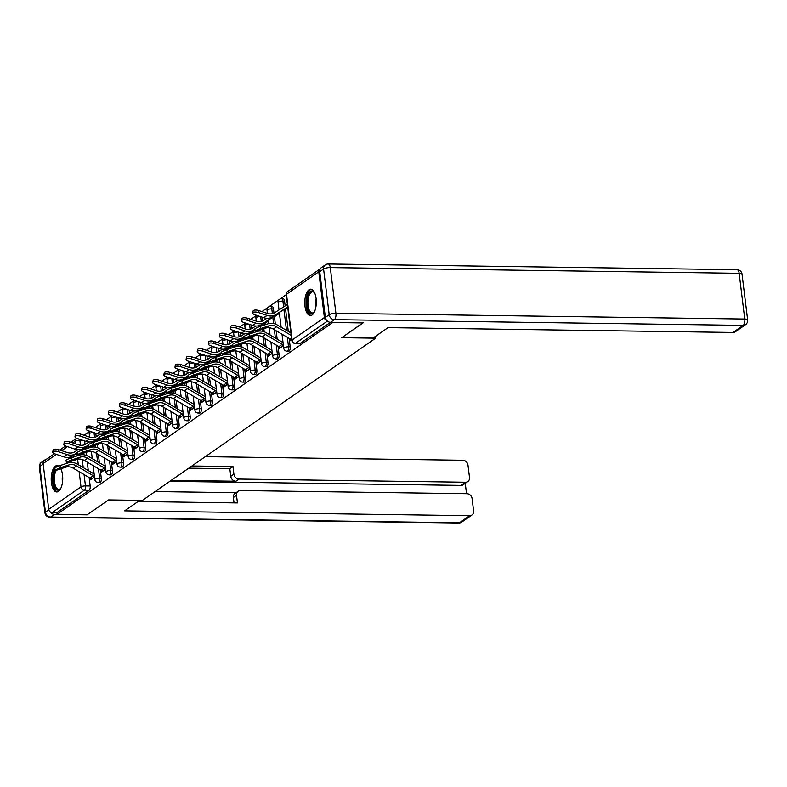 <?xml version="1.0" encoding="UTF-8"?>
<svg xmlns="http://www.w3.org/2000/svg" width="787" height="787" viewBox="0 0 787 787"><rect width="100%" height="100%" fill="white"/><g stroke="black" fill="none" stroke-linecap="round" stroke-linejoin="round"><path stroke-width="1.18" d="M288.711 351.218A3.384 1.476 -89.2 0 0 289.154 351.061A3.384 1.476 -89.2 0 0 290.187 346.841L288.514 346.821A3.384 1.476 90.8 0 1 287.481 351.041A3.384 1.476 90.8 0 1 287.039 351.189L288.711 351.218M277.595 358.941A3.384 1.476 -89.2 0 0 278.047 358.793A3.384 1.476 -89.2 0 0 279.07 354.573L277.398 354.553A3.384 1.476 90.8 0 1 276.375 358.774A3.384 1.476 90.8 0 1 275.932 358.921L277.595 358.941M266.488 366.673A3.384 1.476 -89.2 0 0 266.931 366.526A3.384 1.476 -89.2 0 0 267.964 362.305L266.291 362.276A3.384 1.476 90.8 0 1 265.258 366.506A3.384 1.476 90.8 0 1 264.816 366.653L266.488 366.673M255.372 374.405A3.384 1.476 -89.2 0 0 255.824 374.258A3.384 1.476 -89.2 0 0 256.847 370.028L255.175 370.008A3.384 1.476 90.8 0 1 254.152 374.228A3.384 1.476 90.8 0 1 253.709 374.376L255.372 374.405M244.265 382.128A3.384 1.476 -89.2 0 0 244.708 381.98A3.384 1.476 -89.2 0 0 245.741 377.76L244.068 377.74A3.384 1.476 90.8 0 1 243.035 381.961A3.384 1.476 90.8 0 1 242.593 382.108L244.265 382.128M233.159 389.86A3.384 1.476 -89.2 0 0 233.601 389.713A3.384 1.476 -89.2 0 0 234.624 385.492L232.952 385.463A3.384 1.476 90.8 0 1 231.929 389.693A3.384 1.476 90.8 0 1 231.486 389.84L233.159 389.86M222.042 397.592A3.384 1.476 -89.2 0 0 222.485 397.445A3.384 1.476 -89.2 0 0 223.518 393.225L221.845 393.195A3.384 1.476 90.8 0 1 220.813 397.415A3.384 1.476 90.8 0 1 220.37 397.573L222.042 397.592M210.936 405.325A3.384 1.476 -89.2 0 0 211.378 405.177A3.384 1.476 -89.2 0 0 212.401 400.947L210.729 400.927A3.384 1.476 90.8 0 1 209.706 405.148A3.384 1.476 90.8 0 1 209.263 405.295L210.936 405.325M199.819 413.047A3.384 1.476 -89.2 0 0 200.262 412.9A3.384 1.476 -89.2 0 0 201.295 408.679L199.623 408.66A3.384 1.476 90.8 0 1 198.59 412.88A3.384 1.476 90.8 0 1 198.147 413.027L199.819 413.047M188.713 420.779A3.384 1.476 -89.2 0 0 189.155 420.632A3.384 1.476 -89.2 0 0 190.179 416.412L188.506 416.382A3.384 1.476 90.8 0 1 187.483 420.612A3.384 1.476 90.8 0 1 187.04 420.76L188.713 420.779M177.596 428.512A3.384 1.476 -89.2 0 0 178.039 428.364A3.384 1.476 -89.2 0 0 179.072 424.134L177.4 424.114A3.384 1.476 90.8 0 1 176.367 428.335A3.384 1.476 90.8 0 1 175.924 428.482L177.596 428.512M166.49 436.244A3.384 1.476 -89.2 0 0 166.933 436.087A3.384 1.476 -89.2 0 0 167.956 431.866L166.283 431.847A3.384 1.476 90.8 0 1 165.26 436.067A3.384 1.476 90.8 0 1 164.817 436.214L166.49 436.244M155.373 443.966A3.384 1.476 -89.2 0 0 155.816 443.819A3.384 1.476 -89.2 0 0 156.849 439.599L155.177 439.579A3.384 1.476 90.8 0 1 154.144 443.799A3.384 1.476 90.8 0 1 153.701 443.947L155.373 443.966M144.267 451.699A3.384 1.476 -89.2 0 0 144.71 451.551A3.384 1.476 -89.2 0 0 145.733 447.331L144.06 447.301A3.384 1.476 90.8 0 1 143.037 451.531A3.384 1.476 90.8 0 1 142.595 451.679L144.267 451.699M133.151 459.431A3.384 1.476 -89.2 0 0 133.593 459.283A3.384 1.476 -89.2 0 0 134.626 455.053L132.954 455.034A3.384 1.476 90.8 0 1 131.921 459.254A3.384 1.476 90.8 0 1 131.478 459.401L133.151 459.431M122.044 467.153A3.384 1.476 -89.2 0 0 122.487 467.006A3.384 1.476 -89.2 0 0 123.51 462.786L121.837 462.766A3.384 1.476 90.8 0 1 120.814 466.986A3.384 1.476 90.8 0 1 120.372 467.134L122.044 467.153M110.928 474.886A3.384 1.476 -89.2 0 0 111.37 474.738A3.384 1.476 -89.2 0 0 112.403 470.518L110.731 470.488A3.384 1.476 90.8 0 1 109.698 474.718A3.384 1.476 90.8 0 1 109.255 474.866L110.928 474.886M99.821 482.618A3.384 1.476 -89.2 0 0 100.264 482.47A3.384 1.476 -89.2 0 0 101.287 478.25L99.615 478.221A3.384 1.476 90.8 0 1 98.591 482.441A3.384 1.476 90.8 0 1 98.149 482.598L99.821 482.618M58.681 466.071A13.182 5.765 -89.2 0 0 57.156 465.579A13.182 5.765 -89.2 0 0 55.424 466.16A13.182 5.765 -89.2 0 0 51.244 480.67A13.182 5.765 -89.2 0 0 56.782 491.944A13.182 5.765 -89.2 0 0 58.513 491.363A13.182 5.765 -89.2 0 0 62.576 481.487A13.182 5.765 -89.2 0 0 60.855 468.796M308.986 289.764A13.182 5.765 -89.2 0 0 304.805 304.284A13.182 5.765 -89.2 0 0 310.353 315.548A13.182 5.765 -89.2 0 0 312.085 314.967A13.182 5.765 -89.2 0 0 316.266 300.457A13.182 5.765 -89.2 0 0 310.717 289.183A13.182 5.765 -89.2 0 0 308.986 289.764M320.25 268.879A3.384 2.902 55.2 0 0 318.765 271.82L286.507 294.269A3.384 0.905 173 0 0 286.183 294.722L279.956 299.06M279.159 299.611L268.849 306.792M268.052 307.343L261.914 311.613M256.582 315.321L250.807 319.345M245.475 323.054L239.691 327.067M234.359 330.776L228.584 334.8M223.252 338.508L217.468 342.532M212.136 346.241L206.361 350.264M201.029 353.963L195.245 357.987M189.923 361.695L184.138 365.719M178.806 369.428L173.022 373.451M167.7 377.16L161.915 381.174M156.583 384.882L150.799 388.906M145.477 392.615L139.692 396.638M134.361 400.347L128.586 404.37M123.254 408.079L117.47 412.093M112.138 415.802L106.363 419.825M101.031 423.534L95.247 427.557M89.915 431.266L84.14 435.28M362.974 322.926L332.734 322.503L57.087 514.255L87.327 514.678L108.557 499.922L142.447 500.394L375.645 338.174L341.755 337.692L362.955 322.778M318.765 271.82L324.382 317.555A3.384 2.902 55.2 0 0 326.93 320.673M84.652 440.927L85.085 444.507M85.468 447.596L85.635 449.003M86.049 452.358L86.432 455.457M87.259 462.176L88.282 470.557M89.138 477.512L90.18 485.973L85.468 485.913A3.384 1.476 90.8 0 1 84.435 490.134L52.178 512.573A3.384 2.902 -124.8 0 1 48.735 509.307L43.128 463.573A3.384 2.902 -124.8 0 1 44.229 460.848A5.066 4.348 55.2 0 1 45.331 459.638L41.485 462.313A5.066 5.066 0 0 0 39.35 467.094A5.066 1.367 173 0 1 39.822 466.416L45.439 512.14L48.833 509.779M52.178 512.573L56.89 512.642L57.087 514.255M97.509 439.264L97.578 439.795L99.605 438.379M101.336 470.4L101.543 472.111L105.625 469.268M108.616 431.532L108.685 432.063L110.711 430.646M112.443 462.677L112.649 464.379L116.742 461.536M119.732 423.8L119.801 424.331L121.828 422.924M123.559 454.945L123.766 456.647L127.848 453.804M130.839 416.077L130.908 416.598L132.934 415.192M134.666 447.213L134.872 448.915L138.965 446.081M141.955 408.345L142.014 408.876L144.051 407.459M145.782 439.48L145.989 441.192L150.071 438.349M153.062 400.613L153.131 401.144L155.157 399.737M156.888 431.758L157.095 433.46L161.187 430.617M164.178 392.89L164.237 393.411L166.273 392.005M168.005 424.026L168.211 425.728L172.294 422.885M175.285 385.158L175.353 385.689L177.38 384.272M179.111 416.293L179.318 418.005L183.41 415.162M186.401 377.426L186.46 377.957L188.496 376.54M190.218 408.571L190.434 410.273L194.517 407.43M197.507 369.693L197.576 370.224L199.603 368.818M201.334 400.839L201.541 402.541L205.633 399.698M208.624 361.971L208.683 362.492L210.719 361.085M212.441 393.107L212.657 394.808L216.74 391.975M219.73 354.239L219.799 354.77L221.826 353.353M223.557 385.374L223.764 387.086L227.856 384.243M230.847 346.506L230.906 347.037L232.942 345.631M234.664 377.652L234.88 379.354L238.963 376.511M241.953 338.784L242.022 339.305L244.049 337.898M245.78 369.92L245.987 371.621L250.069 368.778M253.07 331.052L253.129 331.583L255.165 330.166M256.887 362.187L257.103 363.889L261.186 361.056M264.176 323.319L264.245 323.851L268.328 321.007M268.003 354.465L268.21 356.167L272.292 353.324M275.293 315.587L275.352 316.118L279.444 313.275M279.11 346.733L279.326 348.434L283.409 345.591M286.399 307.865L286.468 308.386L287.757 307.491M290.226 339L290.433 340.702L291.721 339.807M284.569 301.116L282.897 301.096A3.384 1.476 90.8 0 0 281.52 298.706L283.192 298.726A3.384 1.476 -89.2 0 1 284.569 301.116L285.16 305.907M285.474 308.465L288.288 331.425M289.144 338.38L290.187 346.841M273.453 308.848L271.781 308.819A3.384 1.476 90.8 0 0 270.403 306.428L272.076 306.458A3.384 1.476 -89.2 0 1 273.453 308.848L273.984 313.108M274.358 316.197L275.322 324.047M276.148 330.766L277.181 339.158M278.027 346.103L279.07 354.573M262.425 317.259L262.868 320.83M263.252 323.929L263.419 325.326M263.832 328.681L264.216 331.78M265.042 338.499L266.065 346.89M266.921 353.835L267.964 362.305M251.319 324.992L251.761 328.563M252.135 331.652L252.312 333.058M252.716 336.413L253.099 339.512M253.926 346.231L254.958 354.612M255.805 361.567L256.847 370.028M240.202 332.714L240.645 336.295M241.029 339.384L241.196 340.791M241.609 344.135L241.993 347.244M242.819 353.963L243.842 362.345M244.698 369.29L245.741 377.76M229.096 340.446L229.538 344.027M229.912 347.116L230.089 348.523M230.502 351.868L230.876 354.967M231.703 361.686L232.736 370.077M233.582 377.022L234.624 385.492M217.979 348.179L218.422 351.75M218.806 354.848L218.973 356.245M219.386 359.6L219.77 362.699M220.596 369.418L221.619 377.799M222.475 384.754L223.518 393.225M206.873 355.901L207.315 359.482M207.689 362.571L207.866 363.978M208.28 367.332L208.653 370.431M209.48 377.15L210.513 385.532M211.359 392.487L212.401 400.947M195.756 363.633L196.199 367.214M196.583 370.303L196.75 371.71M197.163 375.055L197.547 378.163M198.373 384.882L199.396 393.264M200.252 400.209L201.295 408.679M184.65 371.366L185.093 374.946M185.466 378.035L185.643 379.442M186.057 382.787L186.43 385.886M187.257 392.605L188.29 400.996M189.146 407.941L190.179 416.412M173.543 379.098L173.976 382.669M174.36 385.758L174.527 387.165M174.94 390.519L175.324 393.618M176.15 400.337L177.173 408.719M178.029 415.674L179.072 424.134M162.427 386.82L162.87 390.401M163.243 393.49L163.421 394.897M163.834 398.252L164.208 401.35M165.034 408.069L166.067 416.451M166.923 423.396L167.956 431.866M151.32 394.553L151.753 398.133M152.137 401.222L152.304 402.629M152.717 405.974L153.101 409.073M153.927 415.792L154.95 424.183M155.806 431.128L156.849 439.599M140.204 402.285L140.647 405.856M141.021 408.955L141.198 410.352M141.611 413.706L141.985 416.805M142.811 423.524L143.844 431.915M144.7 438.861L145.733 447.331M129.098 410.007L129.53 413.588M129.914 416.677L130.081 418.084M130.494 421.438L130.878 424.537M131.704 431.256L132.728 439.638M133.583 446.593L134.626 455.053M117.981 417.74L118.424 421.32M118.798 424.409L118.975 425.816M119.388 429.161L119.762 432.27M120.588 438.989L121.621 447.37M122.477 454.315L123.51 462.786M106.875 425.472L107.307 429.053M107.691 432.142L107.858 433.548M108.272 436.893L108.655 439.992M109.482 446.711L110.505 455.102M111.361 462.048L112.403 470.518M95.758 433.204L96.201 436.775M96.575 439.864L96.752 441.271M97.165 444.625L97.539 447.724M98.365 454.443L99.398 462.825M100.254 469.78L101.287 478.25M375.429 336.383L375.645 338.174M86.393 446.996L86.462 447.518L88.488 446.111M90.22 478.132L90.426 479.834L94.519 476.991M742.033 274.181A5.066 5.066 0 0 0 737.075 269.725A5.066 2.213 -89.2 0 1 739.141 273.315A5.066 1.367 -7 0 1 742.033 274.181L747.65 319.906A5.066 1.367 173 0 0 744.758 319.04L739.141 273.315L330.284 267.59L335.901 313.315L744.758 319.04A5.066 2.213 -89.2 0 1 743.213 325.375A5.066 4.348 55.2 0 0 745.515 324.687L735.324 331.77A5.066 4.348 -124.8 0 1 733.031 332.458L743.213 325.375L334.357 319.65L300.27 343.339A3.384 1.476 90.8 0 1 299.817 343.486L295.105 343.417A3.384 1.476 90.8 0 0 295.558 343.27L300.27 343.339M56.89 512.642L89.147 490.203A3.384 1.476 -89.2 0 0 90.18 485.973M60.776 467.626A3.886 0.492 157.5 0 0 57.185 469.111A3.886 0.492 157.5 0 0 55.552 470.252A3.886 0.492 157.5 0 0 57.5 469.898L65.636 467.212L68.912 464.94L60.776 467.626L59.95 465.609L68.076 462.923A12.681 10.88 -124.8 0 1 77.313 464.133L94.046 473.931A2.027 1.741 55.2 0 0 94.145 473.981M55.552 470.252L54.716 468.235A3.886 0.492 -22.5 0 1 56.349 467.094A3.886 0.492 -22.5 0 1 59.95 465.609M92.227 478.585L91.981 478.585A4.23 3.63 -124.8 0 1 90.003 478.014L73.27 468.216A10.477 8.991 55.2 0 0 65.636 467.212M94.42 476.194A4.23 3.63 -124.8 0 1 93.279 475.732L76.546 465.934A10.477 8.991 55.2 0 0 68.912 464.94M52.759 452.122L53.103 450.125A3.886 1.505 9.7 0 1 58.572 449.633L58.228 451.63A3.886 1.505 -170.3 0 0 52.759 452.122A3.886 1.505 -170.3 0 0 54.952 453.912L63.767 456.834A12.681 10.88 55.2 0 0 72.738 455.88L77.057 453.066M80.746 450.676L87.131 446.514A2.027 1.741 -124.8 0 1 88.006 446.268L88.252 446.268M77.992 449.692L74.804 451.768A10.477 8.991 -124.8 0 1 67.387 452.555L58.572 449.633M58.228 451.63L67.052 454.561A12.681 10.88 55.2 0 0 76.014 453.597L77.008 452.948M80.126 450.921L88.282 445.619M71.892 459.893A3.886 0.492 157.5 0 0 68.302 461.379A3.886 0.492 157.5 0 0 66.659 462.52A3.886 0.492 157.5 0 0 68.617 462.176L76.742 459.49L80.018 457.208L71.892 459.893L71.056 457.877L79.182 455.191A12.681 10.88 -124.8 0 1 88.419 456.401L105.163 466.199A2.027 1.741 55.2 0 0 105.261 466.258M66.659 462.52L65.833 460.503A3.886 0.492 -22.5 0 1 67.466 459.372A3.886 0.492 -22.5 0 1 71.056 457.877M103.333 470.862L103.087 470.852A4.23 3.63 -124.8 0 1 101.12 470.282L84.376 460.484A10.477 8.991 55.2 0 0 76.742 459.49M105.527 468.472A4.23 3.63 -124.8 0 1 104.396 468.009L87.652 458.211A10.477 8.991 55.2 0 0 80.018 457.208M82.999 452.161A3.886 0.492 157.5 0 0 79.408 453.656A3.886 0.492 157.5 0 0 77.775 454.788A3.886 0.492 157.5 0 0 79.723 454.443L87.859 451.758L91.135 449.475L82.999 452.161L82.173 450.154L90.298 447.469A12.681 10.88 -124.8 0 1 99.536 448.679L116.269 458.477A2.027 1.741 55.2 0 0 116.368 458.526M77.775 454.788L76.939 452.781A3.886 0.492 -22.5 0 1 78.572 451.64A3.886 0.492 -22.5 0 1 82.173 450.154M114.449 463.13L114.204 463.13A4.23 3.63 -124.8 0 1 112.226 462.559L95.493 452.761A10.477 8.991 55.2 0 0 87.859 451.758M116.643 460.739A4.23 3.63 -124.8 0 1 115.502 460.277L98.769 450.479A10.477 8.991 55.2 0 0 91.135 449.475M50.132 511.796A5.066 4.348 55.2 0 0 54.441 514.373L87.121 514.836L108.488 499.971L139.633 500.355M139.643 500.404L124.612 510.861L469.632 515.692A5.066 4.348 55.2 0 0 471.934 515.003A5.066 4.348 55.2 0 0 473.597 510.901L472.092 498.624A5.066 4.348 55.2 0 0 466.937 493.715L240.468 490.547A5.066 4.348 55.2 0 0 238.166 491.226A5.066 4.348 55.2 0 0 236.503 495.328L233.365 497.502A5.066 4.348 -124.8 0 1 235.038 493.41L238.166 491.226M138.02 501.526L237.438 502.923L236.503 495.328M467.822 481.555L463.268 484.723A5.066 4.348 -124.8 0 1 460.966 485.412L465.53 482.244A5.066 4.348 55.2 0 0 467.822 481.555A5.066 4.348 55.2 0 0 469.495 477.453L467.98 465.176A5.066 4.348 55.2 0 0 462.825 460.267L205.309 456.657M466.534 493.705L465.265 483.336M233.906 474.158A5.066 4.348 55.2 0 0 239.061 479.067L235.923 481.25A5.066 4.348 -124.8 0 1 230.768 476.342L233.906 474.158L232.972 466.563L191.9 465.993M465.53 482.244L239.061 479.067M46.866 459.008A5.066 4.348 55.2 0 0 45.331 459.638M155.128 491.57L236.041 492.701M235.923 481.25L171.271 480.345M460.966 485.412L169.844 481.339M230.768 476.342L229.843 468.747L188.772 468.167M229.843 468.747L232.972 466.563M234.024 502.873L233.365 497.502M325.356 317.417L329.202 314.741L323.585 269.006L319.738 271.682L325.356 317.417A5.066 4.348 -124.8 0 0 330.51 322.326L363.191 322.778L341.824 337.643L372.979 338.085L388.011 327.628L733.031 332.458M319.738 271.682A5.066 4.348 -124.8 0 1 321.411 267.59L325.247 264.914A5.066 4.348 55.2 0 0 323.585 269.006A5.066 1.367 173 0 1 330.284 267.59A5.066 2.213 -89.2 0 0 328.218 263.999A5.066 5.066 0 0 0 325.247 264.914M60.874 488.225A11.412 4.988 90.8 0 1 60.471 488.776A11.412 4.988 90.8 0 1 53.378 482.116A11.412 4.988 90.8 0 1 55.297 469.642M60.747 468.836A11.412 4.988 90.8 0 1 60.747 468.845A11.412 4.988 90.8 0 1 61.14 469.406M56.33 470.242A10.565 4.624 -89.2 0 0 54.49 481.88A10.565 4.624 -89.2 0 0 58.799 489.347A10.565 4.624 -89.2 0 0 60.766 488.383M54.795 468.422A13.104 5.725 -89.2 0 0 52.67 482.618A13.104 5.725 -89.2 0 0 57.569 491.836M57.933 465.707A13.104 5.725 -89.2 0 0 55.247 467.714M314.446 311.829A11.412 4.988 90.8 0 1 314.033 312.39A11.412 4.988 90.8 0 1 306.94 305.73A11.412 4.988 90.8 0 1 308.73 293.492A11.412 4.988 90.8 0 1 314.318 292.449A11.412 4.988 90.8 0 1 314.702 293.02M314.603 292.853A10.565 4.624 -89.2 0 0 312.655 291.829A10.565 4.624 -89.2 0 0 308.061 305.494A10.565 4.624 -89.2 0 0 312.36 312.96A10.565 4.624 -89.2 0 0 314.338 311.986M311.504 289.321A13.104 5.725 -89.2 0 0 306.232 306.222A13.104 5.725 -89.2 0 0 311.131 315.439M63.875 444.389L64.209 442.392A3.886 1.505 9.7 0 1 69.679 441.91L69.345 443.907A3.886 1.505 -170.3 0 0 63.875 444.389A3.886 1.505 -170.3 0 0 66.069 446.18L74.883 449.102A12.681 10.88 55.2 0 0 83.855 448.147L88.174 445.344M91.853 442.943L98.237 438.792A2.027 1.741 -124.8 0 1 99.123 438.536L99.369 438.546M89.108 441.96L85.911 444.035A10.477 8.991 -124.8 0 1 78.503 444.832L69.679 441.91M69.345 443.907L78.159 446.829A12.681 10.88 55.2 0 0 87.131 445.875L88.124 445.226M91.243 443.199L99.398 437.887M74.981 436.657L75.326 434.66A3.886 1.505 9.7 0 1 80.795 434.178L80.451 436.175A3.886 1.505 -170.3 0 0 74.981 436.657A3.886 1.505 -170.3 0 0 77.175 438.457L85.99 441.379A12.681 10.88 55.2 0 0 94.961 440.425L99.28 437.611M102.959 435.211L109.354 431.06A2.027 1.741 -124.8 0 1 110.229 430.814L110.475 430.814M100.215 434.237L97.027 436.313A10.477 8.991 -124.8 0 1 89.61 437.1L80.795 434.178M80.451 436.175L89.265 439.097A12.681 10.88 55.2 0 0 98.237 438.143L99.231 437.493M102.349 435.467L110.505 430.155M94.115 444.439A3.886 0.492 157.5 0 0 90.525 445.924A3.886 0.492 157.5 0 0 88.882 447.065A3.886 0.492 157.5 0 0 90.839 446.711L98.965 444.025L102.241 441.753L94.115 444.439L93.279 442.422L101.405 439.736A12.681 10.88 -124.8 0 1 110.642 440.946L127.386 450.744A2.027 1.741 55.2 0 0 127.484 450.794M88.882 447.065L88.055 445.048A3.886 0.492 -22.5 0 1 89.688 443.907A3.886 0.492 -22.5 0 1 93.279 442.422M125.556 455.398L125.31 455.398A4.23 3.63 -124.8 0 1 123.343 454.827L106.599 445.029A10.477 8.991 55.2 0 0 98.965 444.025M127.75 453.007A4.23 3.63 -124.8 0 1 126.618 452.545L109.875 442.747A10.477 8.991 55.2 0 0 102.241 441.753M105.222 436.706A3.886 0.492 157.5 0 0 101.631 438.192A3.886 0.492 157.5 0 0 99.998 439.333A3.886 0.492 157.5 0 0 101.946 438.989L110.082 436.303L113.358 434.021L105.222 436.706L104.396 434.69L112.521 432.004A12.681 10.88 -124.8 0 1 121.759 433.214L138.492 443.012A2.027 1.741 55.2 0 0 138.591 443.071M99.998 439.333L99.162 437.316A3.886 0.492 -22.5 0 1 100.795 436.175A3.886 0.492 -22.5 0 1 104.396 434.69M136.672 447.675L136.426 447.665A4.23 3.63 -124.8 0 1 134.449 447.095L117.716 437.297A10.477 8.991 55.2 0 0 110.082 436.303M138.866 445.285A4.23 3.63 -124.8 0 1 137.725 444.822L120.991 435.024A10.477 8.991 55.2 0 0 113.358 434.021M116.338 428.974A3.886 0.492 157.5 0 0 112.738 430.459A3.886 0.492 157.5 0 0 111.105 431.601A3.886 0.492 157.5 0 0 113.062 431.256L121.188 428.571L124.464 426.288L116.338 428.974L115.502 426.957L123.628 424.272A12.681 10.88 -124.8 0 1 132.865 425.482L149.609 435.28A2.027 1.741 55.2 0 0 149.707 435.339M111.105 431.601L110.278 429.584A3.886 0.492 -22.5 0 1 111.911 428.453A3.886 0.492 -22.5 0 1 115.502 426.957M147.779 439.943L147.533 439.943A4.23 3.63 -124.8 0 1 145.565 439.372L128.822 429.574A10.477 8.991 55.2 0 0 121.188 428.571M149.973 437.552A4.23 3.63 -124.8 0 1 148.841 437.09L132.098 427.292A10.477 8.991 55.2 0 0 124.464 426.288M86.098 428.925L86.432 426.928A3.886 1.505 9.7 0 1 91.902 426.446L91.567 428.443A3.886 1.505 -170.3 0 0 86.098 428.925A3.886 1.505 -170.3 0 0 88.292 430.725L97.106 433.647A12.681 10.88 55.2 0 0 106.078 432.693L110.396 429.879M114.076 427.489L120.46 423.327A2.027 1.741 -124.8 0 1 121.346 423.081L121.591 423.081M111.331 426.505L108.134 428.581A10.477 8.991 -124.8 0 1 100.726 429.368L91.902 426.446M91.567 428.443L100.382 431.365A12.681 10.88 55.2 0 0 109.354 430.41L110.347 429.761M113.466 427.735L121.621 422.432M97.204 421.202L97.549 419.205A3.886 1.505 9.7 0 1 103.018 418.714L102.674 420.711A3.886 1.505 -170.3 0 0 97.204 421.202A3.886 1.505 -170.3 0 0 99.398 422.993L108.213 425.915A12.681 10.88 55.2 0 0 117.184 424.96L121.503 422.147M125.182 419.756L131.577 415.595A2.027 1.741 -124.8 0 1 132.452 415.349L132.698 415.359M122.438 418.773L119.25 420.848A10.477 8.991 -124.8 0 1 111.833 421.645L103.018 418.714M102.674 420.711L111.488 423.642A12.681 10.88 55.2 0 0 120.46 422.678L121.454 422.039M124.572 420.002L132.728 414.7M108.321 413.47L108.655 411.473A3.886 1.505 9.7 0 1 114.125 410.991L113.79 412.988A3.886 1.505 -170.3 0 0 108.321 413.47A3.886 1.505 -170.3 0 0 110.514 415.261L119.329 418.192A12.681 10.88 55.2 0 0 128.291 417.228L132.619 414.424M136.299 412.024L142.683 407.873A2.027 1.741 -124.8 0 1 143.568 407.627L143.814 407.627M133.554 411.04L130.357 413.126A10.477 8.991 -124.8 0 1 122.949 413.913L114.125 410.991M113.79 412.988L122.605 415.91A12.681 10.88 55.2 0 0 131.577 414.956L132.57 414.306M135.689 412.28L143.844 406.968M127.445 421.242A3.886 0.492 157.5 0 0 123.854 422.737A3.886 0.492 157.5 0 0 122.221 423.868A3.886 0.492 157.5 0 0 124.169 423.524L132.305 420.838L135.58 418.556L127.445 421.242L126.618 419.235L134.744 416.549A12.681 10.88 -124.8 0 1 143.972 417.759L160.715 427.557A2.027 1.741 55.2 0 0 160.814 427.607M122.221 423.868L121.385 421.862A3.886 0.492 -22.5 0 1 123.018 420.72A3.886 0.492 -22.5 0 1 126.618 419.235M158.895 432.211L158.649 432.211A4.23 3.63 -124.8 0 1 156.672 431.64L139.929 421.842A10.477 8.991 55.2 0 0 132.305 420.838M161.089 429.82A4.23 3.63 -124.8 0 1 159.948 429.358L143.214 419.56A10.477 8.991 55.2 0 0 135.58 418.556M119.427 405.738L119.772 403.741A3.886 1.505 9.7 0 1 125.241 403.259L124.897 405.256A3.886 1.505 -170.3 0 0 119.427 405.738A3.886 1.505 -170.3 0 0 121.621 407.538L130.435 410.46A12.681 10.88 55.2 0 0 139.407 409.506L143.726 406.692M147.405 404.292L153.799 400.14A2.027 1.741 -124.8 0 1 154.675 399.894L154.921 399.894M144.66 403.318L141.473 405.394A10.477 8.991 -124.8 0 1 134.056 406.181L125.241 403.259M124.897 405.256L133.711 408.178A12.681 10.88 55.2 0 0 142.683 407.223L143.677 406.574M146.795 404.548L154.95 399.235M138.561 413.519A3.886 0.492 157.5 0 0 134.961 415.005A3.886 0.492 157.5 0 0 133.328 416.146A3.886 0.492 157.5 0 0 135.285 415.792L143.411 413.106L146.687 410.834L138.561 413.519L137.725 411.503L145.851 408.817A12.681 10.88 -124.8 0 1 155.088 410.027L171.832 419.825A2.027 1.741 55.2 0 0 171.93 419.874M133.328 416.146L132.491 414.129A3.886 0.492 -22.5 0 1 134.134 412.988A3.886 0.492 -22.5 0 1 137.725 411.503M170.002 424.478L169.756 424.478A4.23 3.63 -124.8 0 1 167.788 423.908L151.045 414.11A10.477 8.991 55.2 0 0 143.411 413.106M172.196 422.088A4.23 3.63 -124.8 0 1 171.064 421.625L154.321 411.827A10.477 8.991 55.2 0 0 146.687 410.834M130.544 398.015L130.878 396.018A3.886 1.505 9.7 0 1 136.348 395.527L136.013 397.524A3.886 1.505 -170.3 0 0 130.544 398.015A3.886 1.505 -170.3 0 0 132.737 399.806L141.552 402.728A12.681 10.88 55.2 0 0 150.514 401.773L154.842 398.96M158.521 396.569L164.906 392.408A2.027 1.741 -124.8 0 1 165.791 392.162L166.037 392.162M155.777 395.586L152.58 397.661A10.477 8.991 -124.8 0 1 145.172 398.448L136.348 395.527M136.013 397.524L144.828 400.445A12.681 10.88 55.2 0 0 153.79 399.491L154.793 398.842M157.912 396.815L166.067 391.513M149.668 405.787A3.886 0.492 157.5 0 0 146.077 407.272A3.886 0.492 157.5 0 0 144.444 408.414A3.886 0.492 157.5 0 0 146.392 408.069L154.527 405.384L157.803 403.101L149.668 405.787L148.841 403.77L156.967 401.085A12.681 10.88 -124.8 0 1 166.195 402.295L182.938 412.093A2.027 1.741 55.2 0 0 183.037 412.152M144.444 408.414L143.608 406.397A3.886 0.492 -22.5 0 1 145.241 405.266A3.886 0.492 -22.5 0 1 148.841 403.77M181.118 416.756L180.872 416.746A4.23 3.63 -124.8 0 1 178.895 416.175L162.152 406.377A10.477 8.991 55.2 0 0 154.527 405.384M183.312 414.365A4.23 3.63 -124.8 0 1 182.171 413.903L165.427 404.105A10.477 8.991 55.2 0 0 157.803 403.101M141.65 390.283L141.994 388.286A3.886 1.505 9.7 0 1 147.464 387.804L147.12 389.801A3.886 1.505 -170.3 0 0 141.65 390.283A3.886 1.505 -170.3 0 0 143.844 392.074L152.658 394.995A12.681 10.88 55.2 0 0 161.63 394.041L165.949 391.228M169.628 388.837L176.022 384.686A2.027 1.741 -124.8 0 1 176.898 384.43L177.144 384.44M166.883 387.853L163.696 389.929A10.477 8.991 -124.8 0 1 156.279 390.726L147.464 387.804M147.12 389.801L155.934 392.723A12.681 10.88 55.2 0 0 164.906 391.769L165.9 391.119M169.018 389.093L177.173 383.781M160.784 398.055A3.886 0.492 157.5 0 0 157.184 399.54A3.886 0.492 157.5 0 0 155.551 400.681A3.886 0.492 157.5 0 0 157.508 400.337L165.634 397.651L168.91 395.369L160.784 398.055L159.948 396.048L168.074 393.362A12.681 10.88 -124.8 0 1 177.311 394.572L194.055 404.37A2.027 1.741 55.2 0 0 194.143 404.42M155.551 400.681L154.714 398.675A3.886 0.492 -22.5 0 1 156.357 397.533A3.886 0.492 -22.5 0 1 159.948 396.048M192.225 409.024L191.979 409.024A4.23 3.63 -124.8 0 1 190.011 408.453L173.268 398.655A10.477 8.991 55.2 0 0 165.634 397.651M194.419 406.633A4.23 3.63 -124.8 0 1 193.287 406.171L176.544 396.373A10.477 8.991 55.2 0 0 168.91 395.369M152.767 382.551L153.101 380.554A3.886 1.505 9.7 0 1 158.571 380.072L158.236 382.069A3.886 1.505 -170.3 0 0 152.767 382.551A3.886 1.505 -170.3 0 0 154.96 384.351L163.775 387.273A12.681 10.88 55.2 0 0 172.737 386.319L177.065 383.505M180.744 381.105L187.129 376.953A2.027 1.741 -124.8 0 1 188.014 376.707L188.26 376.707M178 380.121L174.803 382.207A10.477 8.991 -124.8 0 1 167.395 382.994L158.571 380.072M158.236 382.069L167.051 384.991A12.681 10.88 55.2 0 0 176.013 384.036L177.016 383.387M180.134 381.361L188.29 376.048M171.891 390.332A3.886 0.492 157.5 0 0 168.3 391.818A3.886 0.492 157.5 0 0 166.667 392.959A3.886 0.492 157.5 0 0 168.615 392.605L176.741 389.919L180.026 387.647L171.891 390.332L171.064 388.316L179.19 385.63A12.681 10.88 -124.8 0 1 188.418 386.84L205.161 396.638A2.027 1.741 55.2 0 0 205.259 396.687M166.667 392.959L165.831 390.942A3.886 0.492 -22.5 0 1 167.464 389.801A3.886 0.492 -22.5 0 1 171.064 388.316M203.341 401.291L203.095 401.291A4.23 3.63 -124.8 0 1 201.118 400.721L184.374 390.923A10.477 8.991 55.2 0 0 176.741 389.919M205.535 398.901A4.23 3.63 -124.8 0 1 204.394 398.438L187.65 388.64A10.477 8.991 55.2 0 0 180.026 387.647M163.873 374.819L164.217 372.822A3.886 1.505 9.7 0 1 169.687 372.34L169.343 374.337A3.886 1.505 -170.3 0 0 163.873 374.819A3.886 1.505 -170.3 0 0 166.067 376.619L174.881 379.541A12.681 10.88 55.2 0 0 183.853 378.586L188.172 375.773M191.851 373.382L198.245 369.221A2.027 1.741 -124.8 0 1 199.121 368.975L199.367 368.975M189.106 372.399L185.919 374.474A10.477 8.991 -124.8 0 1 178.501 375.261L169.687 372.34M169.343 374.337L178.157 377.258A12.681 10.88 55.2 0 0 187.129 376.304L188.123 375.655M191.241 373.628L199.396 368.326M183.007 382.6A3.886 0.492 157.5 0 0 179.406 384.086A3.886 0.492 157.5 0 0 177.773 385.227A3.886 0.492 157.5 0 0 179.731 384.882L187.857 382.187L191.133 379.914L183.007 382.6L182.171 380.583L190.297 377.898A12.681 10.88 -124.8 0 1 199.534 379.108L216.277 388.906A2.027 1.741 55.2 0 0 216.366 388.965M177.773 385.227L176.937 383.21A3.886 0.492 -22.5 0 1 178.58 382.069A3.886 0.492 -22.5 0 1 182.171 380.583M214.448 393.569L214.202 393.559A4.23 3.63 -124.8 0 1 212.234 392.988L195.491 383.19A10.477 8.991 55.2 0 0 187.857 382.187M216.641 391.178A4.23 3.63 -124.8 0 1 215.51 390.716L198.767 380.908A10.477 8.991 55.2 0 0 191.133 379.914M174.989 367.096L175.324 365.099A3.886 1.505 9.7 0 1 180.794 364.607L180.459 366.604A3.886 1.505 -170.3 0 0 174.989 367.096A3.886 1.505 -170.3 0 0 177.183 368.887L185.998 371.808A12.681 10.88 55.2 0 0 194.96 370.854L199.288 368.041M202.967 365.65L209.352 361.489A2.027 1.741 -124.8 0 1 210.237 361.243L210.483 361.253M200.223 364.666L197.025 366.742A10.477 8.991 -124.8 0 1 189.618 367.539L180.794 364.607M180.459 366.604L189.274 369.536A12.681 10.88 55.2 0 0 198.235 368.572L199.239 367.923M202.357 365.896L210.513 360.594M194.114 374.868A3.886 0.492 157.5 0 0 190.523 376.353A3.886 0.492 157.5 0 0 188.89 377.494A3.886 0.492 157.5 0 0 190.838 377.15L198.963 374.464L202.239 372.182L194.114 374.868L193.287 372.851L201.413 370.165A12.681 10.88 -124.8 0 1 210.641 371.375L227.384 381.174A2.027 1.741 55.2 0 0 227.482 381.233M188.89 377.494L188.054 375.478A3.886 0.492 -22.5 0 1 189.687 374.346A3.886 0.492 -22.5 0 1 193.287 372.851M225.564 385.837L225.308 385.827A4.23 3.63 -124.8 0 1 223.341 385.256L206.597 375.458A10.477 8.991 55.2 0 0 198.963 374.464M227.758 383.446A4.23 3.63 -124.8 0 1 226.617 382.984L209.873 373.186A10.477 8.991 55.2 0 0 202.239 372.182M186.096 359.364L186.44 357.367A3.886 1.505 9.7 0 1 191.91 356.885L191.566 358.882A3.886 1.505 -170.3 0 0 186.096 359.364A3.886 1.505 -170.3 0 0 188.29 361.154L197.104 364.086A12.681 10.88 55.2 0 0 206.076 363.122L210.395 360.318M214.074 357.918L220.468 353.766A2.027 1.741 -124.8 0 1 221.344 353.511L221.59 353.52M211.329 356.934L208.142 359.01A10.477 8.991 -124.8 0 1 200.724 359.807L191.91 356.885M191.566 358.882L200.38 361.804A12.681 10.88 55.2 0 0 209.352 360.849L210.345 360.2M213.464 358.174L221.619 352.861M205.23 367.135A3.886 0.492 157.5 0 0 201.629 368.631A3.886 0.492 157.5 0 0 199.996 369.762A3.886 0.492 157.5 0 0 201.954 369.418L210.08 366.732L213.356 364.45L205.23 367.135L204.394 365.129L212.52 362.443A12.681 10.88 -124.8 0 1 221.757 363.653L238.5 373.451A2.027 1.741 55.2 0 0 238.589 373.5M199.996 369.762L199.16 367.755A3.886 0.492 -22.5 0 1 200.803 366.614A3.886 0.492 -22.5 0 1 204.394 365.129M236.671 378.104L236.425 378.104A4.23 3.63 -124.8 0 1 234.457 377.534L217.714 367.736A10.477 8.991 55.2 0 0 210.08 366.732M238.864 375.714A4.23 3.63 -124.8 0 1 237.733 375.251L220.99 365.453A10.477 8.991 55.2 0 0 213.356 364.45M197.212 351.632L197.547 349.635A3.886 1.505 9.7 0 1 203.016 349.153L202.682 351.15A3.886 1.505 -170.3 0 0 197.212 351.632A3.886 1.505 -170.3 0 0 199.406 353.432L208.221 356.354A12.681 10.88 55.2 0 0 217.182 355.399L221.511 352.586M225.19 350.185L231.575 346.034A2.027 1.741 -124.8 0 1 232.46 345.788L232.706 345.788M222.446 349.212L219.248 351.287A10.477 8.991 -124.8 0 1 211.831 352.074L203.016 349.153M202.682 351.15L211.496 354.071A12.681 10.88 55.2 0 0 220.458 353.117L221.462 352.468M224.57 350.441L232.736 345.129M216.336 359.413A3.886 0.492 157.5 0 0 212.746 360.899A3.886 0.492 157.5 0 0 211.113 362.04A3.886 0.492 157.5 0 0 213.061 361.686L221.186 359L224.462 356.727L216.336 359.413L215.5 357.396L223.636 354.711A12.681 10.88 -124.8 0 1 232.863 355.921L249.607 365.719A2.027 1.741 55.2 0 0 249.705 365.768M211.113 362.04L210.277 360.023A3.886 0.492 -22.5 0 1 211.91 358.882A3.886 0.492 -22.5 0 1 215.5 357.396M247.787 370.372L247.531 370.372A4.23 3.63 -124.8 0 1 245.564 369.801L228.82 360.003A10.477 8.991 55.2 0 0 221.186 359M249.981 367.982A4.23 3.63 -124.8 0 1 248.84 367.519L232.096 357.721A10.477 8.991 55.2 0 0 224.462 356.727M208.319 343.909L208.663 341.902A3.886 1.505 9.7 0 1 214.133 341.42L213.789 343.417A3.886 1.505 -170.3 0 0 208.319 343.909A3.886 1.505 -170.3 0 0 210.513 345.7L219.327 348.621A12.681 10.88 55.2 0 0 228.299 347.667L232.618 344.854M236.297 342.463L242.681 338.302A2.027 1.741 -124.8 0 1 243.567 338.056L243.813 338.056M233.552 341.479L230.365 343.555A10.477 8.991 -124.8 0 1 222.947 344.342L214.133 341.42M213.789 343.417L222.603 346.339A12.681 10.88 55.2 0 0 231.575 345.385L232.568 344.736M235.687 342.709L243.842 337.407M227.453 351.681A3.886 0.492 157.5 0 0 223.852 353.166A3.886 0.492 157.5 0 0 222.219 354.307A3.886 0.492 157.5 0 0 224.177 353.963L232.303 351.277L235.579 348.995L227.453 351.681L226.617 349.664L234.742 346.978A12.681 10.88 -124.8 0 1 243.98 348.188L260.723 357.987A2.027 1.741 55.2 0 0 260.812 358.046M222.219 354.307L221.383 352.291A3.886 0.492 -22.5 0 1 223.026 351.15A3.886 0.492 -22.5 0 1 226.617 349.664M258.893 362.65L258.648 362.64A4.23 3.63 -124.8 0 1 256.68 362.069L239.937 352.271A10.477 8.991 55.2 0 0 232.303 351.277M261.087 360.259A4.23 3.63 -124.8 0 1 259.956 359.797L243.213 349.999A10.477 8.991 55.2 0 0 235.579 348.995M219.425 336.177L219.77 334.18A3.886 1.505 9.7 0 1 225.239 333.688L224.905 335.685A3.886 1.505 -170.3 0 0 219.425 336.177A3.886 1.505 -170.3 0 0 221.619 337.967L230.443 340.889A12.681 10.88 55.2 0 0 239.405 339.935L243.734 337.121M247.413 334.731L253.798 330.57A2.027 1.741 -124.8 0 1 254.683 330.324L254.929 330.333M244.668 333.747L241.471 335.823A10.477 8.991 -124.8 0 1 234.054 336.62L225.239 333.688M224.905 335.685L233.719 338.617A12.681 10.88 55.2 0 0 242.681 337.662L243.685 337.013M246.793 334.977L254.958 329.674M238.559 343.949A3.886 0.492 157.5 0 0 234.969 345.434A3.886 0.492 157.5 0 0 233.336 346.575A3.886 0.492 157.5 0 0 235.283 346.231L243.409 343.545L246.685 341.263L238.559 343.949L237.723 341.932L245.859 339.246A12.681 10.88 -124.8 0 1 255.086 340.456L271.83 350.264A2.027 1.741 55.2 0 0 271.928 350.313M233.336 346.575L232.499 344.568A3.886 0.492 -22.5 0 1 234.132 343.427A3.886 0.492 -22.5 0 1 237.723 341.932M270.01 354.917L269.754 354.917A4.23 3.63 -124.8 0 1 267.787 354.347L251.043 344.549A10.477 8.991 55.2 0 0 243.409 343.545M272.194 352.527A4.23 3.63 -124.8 0 1 271.062 352.064L254.319 342.266A10.477 8.991 55.2 0 0 246.685 341.263M230.542 328.445L230.886 326.448A3.886 1.505 9.7 0 1 236.356 325.966L236.011 327.963A3.886 1.505 -170.3 0 0 230.542 328.445A3.886 1.505 -170.3 0 0 232.736 330.235L241.55 333.167A12.681 10.88 55.2 0 0 250.522 332.203L254.84 329.399M258.52 326.998L264.904 322.847A2.027 1.741 -124.8 0 1 265.79 322.601L266.036 322.601M257.91 327.254L268.18 320.565A2.027 1.741 -124.8 0 1 268.269 320.516M255.775 326.015L252.588 328.1A10.477 8.991 -124.8 0 1 245.17 328.887L236.356 325.966M236.011 327.963L244.826 330.884A12.681 10.88 55.2 0 0 253.798 329.93L254.791 329.281M249.676 336.216A3.886 0.492 157.5 0 0 246.075 337.712A3.886 0.492 157.5 0 0 244.442 338.843A3.886 0.492 157.5 0 0 246.4 338.499L254.526 335.813L257.802 333.531L249.676 336.216L248.84 334.209L256.965 331.524A12.681 10.88 -124.8 0 1 266.203 332.734L282.946 342.532A2.027 1.741 55.2 0 0 283.035 342.581M244.442 338.843L243.606 336.836A3.886 0.492 -22.5 0 1 245.249 335.695A3.886 0.492 -22.5 0 1 248.84 334.209M281.116 347.185L280.87 347.185A4.23 3.63 -124.8 0 1 278.903 346.614L262.16 336.816A10.477 8.991 55.2 0 0 254.526 335.813M283.31 344.795A4.23 3.63 -124.8 0 1 282.179 344.332L265.435 334.534A10.477 8.991 55.2 0 0 257.802 333.531M241.648 320.712L241.993 318.715A3.886 1.505 9.7 0 1 247.462 318.233L247.118 320.23A3.886 1.505 -170.3 0 0 241.648 320.712A3.886 1.505 -170.3 0 0 243.842 322.513L252.666 325.434A12.681 10.88 55.2 0 0 261.628 324.48L276.021 315.115A2.027 1.741 -124.8 0 1 276.906 314.869L277.152 314.869M247.118 320.23L255.942 323.152A12.681 10.88 55.2 0 0 264.904 322.198L279.296 312.832A2.027 1.741 -124.8 0 1 279.375 312.783M266.891 318.292L263.694 320.368A10.477 8.991 -124.8 0 1 256.277 321.155L247.462 318.233M260.782 328.494A3.886 0.492 157.5 0 0 257.192 329.979A3.886 0.492 157.5 0 0 255.559 331.12A3.886 0.492 157.5 0 0 257.506 330.766L265.632 328.081L268.908 325.808L260.782 328.494L259.946 326.477L268.082 323.791A12.681 10.88 -124.8 0 1 277.309 325.001L290.885 332.94M255.559 331.12L254.722 329.104A3.886 0.492 -22.5 0 1 256.355 327.963A3.886 0.492 -22.5 0 1 259.946 326.477M291.682 339.433A4.23 3.63 -124.8 0 1 290.01 338.882L273.266 329.084A10.477 8.991 55.2 0 0 265.632 328.081M291.18 335.37L276.542 326.802A10.477 8.991 55.2 0 0 268.908 325.808M252.765 312.99L253.109 310.993A3.886 1.505 9.7 0 1 258.579 310.501L258.234 312.498A3.886 1.505 -170.3 0 0 252.765 312.99A3.886 1.505 -170.3 0 0 254.958 314.78L263.773 317.702A12.681 10.88 55.2 0 0 272.745 316.748L287.127 307.383A2.027 1.741 -124.8 0 1 287.717 307.156M287.383 304.451L274.801 312.636A10.477 8.991 -124.8 0 1 267.393 313.423L258.579 310.501M258.234 312.498L267.049 315.42A12.681 10.88 55.2 0 0 276.021 314.466L287.678 306.881M319.876 269.095L287.609 291.534A3.384 2.902 -124.8 0 0 286.507 294.269L292.115 339.994L324.382 317.555M82.507 440.218L79.851 440.179L80.481 445.265M81.533 453.843L81.641 454.719M82.232 459.529L83.215 467.596M84.071 474.541L85.468 485.913A3.384 0.905 -7 0 0 81.002 486.858L79.133 471.649M78.287 464.704L77.618 459.254M77.195 455.85L76.87 453.194M76.555 450.626L76.418 449.505M75.729 443.907L75.385 441.133L72.788 442.933M67.466 446.642L61.681 450.666M56.349 454.374L43.128 463.573M48.735 509.307L81.002 486.858A3.384 2.902 55.2 0 0 84.435 490.134L89.147 490.203M281.52 298.706A3.384 3.384 0 0 0 278.116 302.493A3.384 0.905 173 0 1 278.431 302.041A3.384 0.905 173 0 1 282.897 301.096L283.605 306.91M283.92 309.468L286.488 330.373M287.344 337.328L288.514 346.821A3.384 0.905 173 0 0 284.048 347.765A3.384 0.905 -7 0 0 283.733 348.218A3.384 3.384 0 0 0 287.039 351.189M270.403 306.428A3.384 3.384 0 0 0 267.009 310.226A3.384 0.905 173 0 1 267.324 309.773A3.384 0.905 173 0 1 271.781 308.819L272.381 313.679M272.814 317.2L273.591 323.546M274.348 329.714L275.381 338.105M276.237 345.05L277.398 354.553A3.384 0.905 173 0 0 272.932 355.498A3.384 0.905 -7 0 0 272.617 355.95A3.384 3.384 0 0 0 275.932 358.921M260.694 316.679L261.274 321.411M261.697 324.933L261.815 325.857M262.228 329.212L262.484 331.268M263.242 337.446L264.265 345.837M265.121 352.783L266.291 362.276A3.384 0.905 173 0 0 261.825 363.23A3.384 0.905 -7 0 0 261.51 363.683A3.384 3.384 0 0 0 264.816 366.653M249.577 324.411L250.158 329.143M250.591 332.665L250.709 333.59M251.112 336.944L251.368 339M252.125 345.178L253.158 353.56M254.014 360.515L255.175 370.008A3.384 0.905 173 0 0 250.709 370.952A3.384 0.905 -7 0 0 250.394 371.415A3.384 3.384 0 0 0 253.709 374.376M238.471 332.144L239.051 336.866M239.484 340.387L239.592 341.322M240.005 344.667L240.261 346.733M241.019 352.91L242.042 361.292M242.898 368.237L244.068 377.74A3.384 0.905 173 0 0 239.602 378.685A3.384 0.905 -7 0 0 239.287 379.137A3.384 3.384 0 0 0 242.593 382.108M227.354 339.866L227.935 344.598M228.368 348.12L228.486 349.054M228.889 352.399L229.145 354.465M229.902 360.633L230.935 369.024M231.791 375.97L232.952 385.463A3.384 0.905 173 0 0 228.486 386.417A3.384 0.905 -7 0 0 228.171 386.87A3.384 3.384 0 0 0 231.486 389.84M216.248 347.598L216.828 352.33M217.261 355.852L217.369 356.777M217.783 360.131L218.038 362.187M218.796 368.365L219.819 376.747M220.675 383.702L221.845 393.195A3.384 0.905 173 0 0 217.379 394.149A3.384 0.905 -7 0 0 217.064 394.602A3.384 3.384 0 0 0 220.37 397.573M205.132 355.33L205.712 360.062M206.145 363.574L206.263 364.509M206.666 367.863L206.922 369.92M207.679 376.097L208.712 384.479M209.568 391.434L210.729 400.927A3.384 0.905 173 0 0 206.263 401.872A3.384 0.905 -7 0 0 205.948 402.334A3.384 3.384 0 0 0 209.263 405.295M194.025 363.063L194.605 367.785M195.038 371.307L195.146 372.241M195.56 375.586L195.815 377.652M196.573 383.83L197.596 392.211M198.452 399.157L199.623 408.66A3.384 0.905 173 0 0 195.156 409.604A3.384 0.905 -7 0 0 194.842 410.057A3.384 3.384 0 0 0 198.147 413.027M182.909 370.785L183.489 375.517M183.922 379.039L184.04 379.964M184.453 383.318L184.699 385.374M185.457 391.552L186.489 399.944M187.345 406.889L188.506 416.382A3.384 0.905 173 0 0 184.04 417.336A3.384 0.905 -7 0 0 183.725 417.789A3.384 3.384 0 0 0 187.04 420.76M171.802 378.517L172.383 383.249M172.815 386.771L172.924 387.696M173.337 391.05L173.593 393.107M174.35 399.284L175.383 407.666M176.229 414.621L177.4 424.114A3.384 0.905 173 0 0 172.933 425.069A3.384 0.905 -7 0 0 172.619 425.521A3.384 3.384 0 0 0 175.924 428.482M160.686 386.25L161.266 390.982M161.699 394.494L161.817 395.428M162.23 398.773L162.476 400.839M163.234 407.017L164.267 415.398M165.122 422.344L166.283 431.847A3.384 0.905 173 0 0 161.817 432.791A3.384 0.905 -7 0 0 161.502 433.243A3.384 3.384 0 0 0 164.817 436.214M149.579 393.972L150.16 398.704M150.592 402.226L150.701 403.16M151.114 406.505L151.37 408.571M152.127 414.739L153.16 423.131M154.006 430.076L155.177 439.579A3.384 0.905 173 0 0 150.71 440.523A3.384 0.905 -7 0 0 150.396 440.976A3.384 3.384 0 0 0 153.701 443.947M138.463 401.704L139.043 406.436M139.476 409.958L139.594 410.883M140.007 414.237L140.253 416.293M141.011 422.471L142.044 430.863M142.9 437.808L144.06 447.301A3.384 0.905 173 0 0 139.604 448.256A3.384 0.905 -7 0 0 139.279 448.708A3.384 3.384 0 0 0 142.595 451.679M127.356 409.437L127.937 414.169M128.37 417.69L128.478 418.615M128.891 421.97L129.147 424.026M129.904 430.204L130.937 438.585M131.783 445.54L132.954 455.034A3.384 0.905 173 0 0 128.488 455.978A3.384 0.905 -7 0 0 128.173 456.44A3.384 3.384 0 0 0 131.478 459.401M116.24 417.169L116.82 421.891M117.253 425.413L117.371 426.347M117.784 429.692L118.03 431.758M118.788 437.936L119.821 446.318M120.677 453.263L121.837 462.766A3.384 0.905 173 0 0 117.381 463.71A3.384 0.905 -7 0 0 117.066 464.163A3.384 3.384 0 0 0 120.372 467.134M105.133 424.891L105.714 429.623M106.147 433.145L106.255 434.08M106.668 437.424L106.924 439.48M107.681 445.658L108.714 454.05M109.56 460.995L110.731 470.488A3.384 0.905 173 0 0 106.265 471.443A3.384 0.905 -7 0 0 105.95 471.895A3.384 3.384 0 0 0 109.255 474.866M94.017 432.624L94.597 437.356M95.03 440.877L95.148 441.802M95.561 445.157L95.807 447.213M96.565 453.391L97.598 461.772M98.454 468.727L99.615 478.221A3.384 0.905 173 0 0 95.158 479.175A3.384 0.905 -7 0 0 94.843 479.627A3.384 3.384 0 0 0 98.149 482.598M93.633 432.496A3.384 0.905 173 0 0 89.541 433.44A3.384 0.905 173 0 0 89.226 433.903A3.384 3.384 0 0 1 90.003 431.296M104.75 424.764A3.384 0.905 173 0 0 100.647 425.718A3.384 0.905 173 0 0 100.333 426.17A3.384 3.384 0 0 1 101.12 423.563M115.856 417.041A3.384 0.905 173 0 0 111.764 417.986A3.384 0.905 173 0 0 111.449 418.438A3.384 3.384 0 0 1 112.226 415.831M126.973 409.309A3.384 0.905 173 0 0 122.87 410.253A3.384 0.905 173 0 0 122.556 410.706A3.384 3.384 0 0 1 123.343 408.109M138.079 401.577A3.384 0.905 173 0 0 133.987 402.521A3.384 0.905 173 0 0 133.672 402.983A3.384 3.384 0 0 1 134.449 400.376M149.196 393.844A3.384 0.905 173 0 0 145.093 394.799A3.384 0.905 173 0 0 144.778 395.251A3.384 3.384 0 0 1 145.565 392.644M160.302 386.122A3.384 0.905 173 0 0 156.21 387.066A3.384 0.905 173 0 0 155.895 387.519A3.384 3.384 0 0 1 156.672 384.912M171.418 378.39A3.384 0.905 173 0 0 167.316 379.334A3.384 0.905 173 0 0 167.001 379.787A3.384 3.384 0 0 1 167.788 377.189M182.525 370.657A3.384 0.905 173 0 0 178.433 371.612A3.384 0.905 173 0 0 178.118 372.064A3.384 3.384 0 0 1 178.895 369.457M193.641 362.935A3.384 0.905 173 0 0 189.539 363.879A3.384 0.905 173 0 0 189.224 364.332A3.384 3.384 0 0 1 190.011 361.725M204.748 355.203A3.384 0.905 173 0 0 200.655 356.147A3.384 0.905 173 0 0 200.341 356.6A3.384 3.384 0 0 1 201.118 354.002M215.864 347.47A3.384 0.905 173 0 0 211.762 348.415A3.384 0.905 173 0 0 211.447 348.877A3.384 3.384 0 0 1 212.234 346.27M226.971 339.738A3.384 0.905 173 0 0 222.878 340.692A3.384 0.905 173 0 0 222.564 341.145A3.384 3.384 0 0 1 223.341 338.538M238.087 332.016A3.384 0.905 173 0 0 233.985 332.96A3.384 0.905 173 0 0 233.67 333.413A3.384 3.384 0 0 1 234.457 330.806M249.194 324.283A3.384 0.905 173 0 0 245.101 325.228A3.384 0.905 173 0 0 244.787 325.68A3.384 3.384 0 0 1 245.564 323.083M260.31 316.551A3.384 0.905 173 0 0 256.208 317.495A3.384 0.905 173 0 0 255.893 317.958A3.384 3.384 0 0 1 256.68 315.351M79.674 439.284A3.384 1.476 90.8 0 1 79.851 440.179A3.384 0.905 -7 0 0 75.385 441.133A3.384 2.902 -124.8 0 1 76.496 438.398L70.879 442.304M327.402 321.116L295.558 343.27A3.384 2.902 55.2 0 1 292.115 339.994A3.384 0.905 173 0 0 291.8 340.446A3.384 3.384 0 0 0 295.105 343.417M91.981 478.585L94.499 476.833M90.003 478.014L93.279 475.732M73.27 468.216L76.546 465.934M88.321 445.688L87.131 446.514M67.052 454.561L63.767 456.834M76.014 453.597L72.738 455.88M103.087 470.852L105.606 469.101M101.12 470.282L104.396 468.009M84.376 460.484L87.652 458.211M114.204 463.13L116.722 461.379M112.226 462.559L115.502 460.277M95.493 452.761L98.769 450.479M43.187 464.074L39.822 466.416A5.066 4.348 -124.8 0 1 41.485 462.313M54.441 514.373L50.594 517.049L459.451 522.775L469.632 515.692M461.753 522.086A5.066 4.348 -124.8 0 1 459.451 522.775A5.066 2.213 -89.2 0 1 458.782 523.001A5.066 5.066 0 0 0 461.753 522.086L471.934 515.003M50.594 517.049A5.066 4.348 -124.8 0 1 45.439 512.14A5.066 1.367 -7 0 0 44.967 512.819A5.066 5.066 0 0 0 49.925 517.275A5.066 2.213 -89.2 0 0 50.594 517.049M334.357 319.65A5.066 2.213 -89.2 0 0 335.901 313.315A5.066 1.367 -7 0 0 329.202 314.741A5.066 4.348 55.2 0 0 334.357 319.65M62.468 482.411A10.565 4.624 90.8 0 1 62.409 481.998A10.565 4.624 90.8 0 1 62.567 475.259M316.03 306.015A10.565 4.624 90.8 0 1 315.981 305.602A10.565 4.624 90.8 0 1 316.138 298.873M99.428 437.966L98.237 438.792M78.159 446.829L74.883 449.102M87.131 445.875L83.855 448.147M110.544 430.233L109.354 431.06M89.265 439.097L85.99 441.379M98.237 438.143L94.961 440.425M125.31 455.398L127.828 453.646M123.343 454.827L126.618 452.545M106.599 445.029L109.875 442.747M136.426 447.665L138.945 445.914M134.449 447.095L137.725 444.822M117.716 437.297L120.991 435.024M147.533 439.943L150.051 438.182M145.565 439.372L148.841 437.09M128.822 429.574L132.098 427.292M121.651 422.501L120.46 423.327M100.382 431.365L97.106 433.647M109.354 430.41L106.078 432.693M132.767 414.769L131.577 415.595M111.488 423.642L108.213 425.915M120.46 422.678L117.184 424.96M143.873 407.046L142.683 407.873M122.605 415.91L119.329 418.192M131.577 414.956L128.291 417.228M158.649 432.211L161.168 430.459M156.672 431.64L159.948 429.358M139.929 421.842L143.214 419.56M154.98 399.314L153.799 400.14M133.711 408.178L130.435 410.46M142.683 407.223L139.407 409.506M169.756 424.478L172.274 422.727M167.788 423.908L171.064 421.625M151.045 414.11L154.321 411.827M166.096 391.582L164.906 392.408M144.828 400.445L141.552 402.728M153.79 399.491L150.514 401.773M180.872 416.746L183.391 414.995M178.895 416.175L182.171 413.903M162.152 406.377L165.427 404.105M177.203 383.849L176.022 384.686M155.934 392.723L152.658 394.995M164.906 391.769L161.63 394.041M191.979 409.024L194.497 407.272M190.011 408.453L193.287 406.171M173.268 398.655L176.544 396.373M188.319 376.127L187.129 376.953M167.051 384.991L163.775 387.273M176.013 384.036L172.737 386.319M203.095 401.291L205.614 399.54M201.118 400.721L204.394 398.438M184.374 390.923L187.65 388.64M199.426 368.395L198.245 369.221M178.157 377.258L174.881 379.541M187.129 376.304L183.853 378.586M214.202 393.559L216.72 391.808M212.234 392.988L215.51 390.716M195.491 383.19L198.767 380.908M210.542 360.662L209.352 361.489M189.274 369.536L185.998 371.808M198.235 368.572L194.96 370.854M225.308 385.827L227.827 384.076M223.341 385.256L226.617 382.984M206.597 375.458L209.873 373.186M221.649 352.94L220.468 353.766M200.38 361.804L197.104 364.086M209.352 360.849L206.076 363.122M236.425 378.104L238.943 376.353M234.457 377.534L237.733 375.251M217.714 367.736L220.99 365.453M232.765 345.208L231.575 346.034M211.496 354.071L208.221 356.354M220.458 353.117L217.182 355.399M247.531 370.372L250.05 368.621M245.564 369.801L248.84 367.519M228.82 360.003L232.096 357.721M243.872 337.475L242.681 338.302M222.603 346.339L219.327 348.621M231.575 345.385L228.299 347.667M258.648 362.64L261.166 360.889M256.68 362.069L259.956 359.797M239.937 352.271L243.213 349.999M254.988 329.743L253.798 330.57M233.719 338.617L230.443 340.889M242.681 337.662L239.405 339.935M269.754 354.917L272.272 353.156M267.787 354.347L271.062 352.064M251.043 344.549L254.319 342.266M268.308 320.84L265.79 322.601M268.18 320.565L264.904 322.847M244.826 330.884L241.55 333.167M253.798 329.93L250.522 332.203M280.87 347.185L283.389 345.434M278.903 346.614L282.179 344.332M262.16 336.816L265.435 334.534M279.424 313.118L276.906 314.869M279.296 312.832L276.021 315.115M255.942 323.152L252.666 325.434M264.904 322.198L261.628 324.48M290.01 338.882L291.485 337.859M273.266 329.084L276.542 326.802M287.698 306.999L287.127 307.383M267.049 315.42L263.773 317.702M276.021 314.466L272.745 316.748M94.843 479.627L93.122 465.599M92.266 458.654L91.371 451.384M90.869 447.291L90.8 446.731M89.62 437.1L89.226 433.903M105.95 471.895L104.228 457.877M103.372 450.921L102.487 443.661M101.976 439.569L101.907 438.998M100.726 429.377L100.333 426.17M117.066 464.163L115.335 450.144M114.489 443.199L113.594 435.929M113.092 431.837L113.023 431.266M111.843 421.645L111.449 418.438M128.173 456.44L126.451 442.412M125.595 435.467L124.71 428.197M124.198 424.104L124.13 423.534M122.949 413.913L122.556 410.706M139.279 448.708L137.558 434.69M136.712 427.735L135.817 420.465M135.315 416.372L135.246 415.811M134.065 406.181L133.672 402.983M150.396 440.976L148.674 426.957M147.818 420.002L146.933 412.742M146.421 408.65L146.352 408.079M145.172 398.458L144.778 395.251M161.502 433.243L159.781 419.225M158.935 412.28L158.039 405.01M157.538 400.917L157.469 400.347M156.288 390.726L155.895 387.519M172.619 425.521L170.897 411.493M170.041 404.548L169.146 397.278M168.644 393.185L168.575 392.624M167.395 382.994L167.001 379.787M183.725 417.789L182.004 403.77M181.158 396.815L180.262 389.555M179.761 385.463L179.692 384.892M178.511 375.261L178.118 372.064M194.842 410.057L193.12 396.038M192.264 389.093L191.369 381.823M190.867 377.73L190.798 377.16M189.618 367.539L189.224 364.332M205.948 402.334L204.226 388.306M203.38 381.361L202.485 374.091M201.984 369.998L201.915 369.428M200.734 359.807L200.341 356.6M217.064 394.602L215.343 380.574M214.487 373.628L213.592 366.358M213.09 362.266L213.021 361.705M211.841 352.074L211.447 348.877M228.171 386.87L226.449 372.851M225.603 365.896L224.708 358.636M224.206 354.543L224.138 353.973M222.957 344.352L222.564 341.145M239.287 379.137L237.566 365.119M236.71 358.174L235.815 350.904M235.313 346.811L235.244 346.241M234.064 336.62L233.67 333.413M250.394 371.415L248.672 357.387M247.826 350.441L246.931 343.171M246.429 339.079L246.361 338.508M245.18 328.887L244.787 325.68M261.51 363.683L259.789 349.664M258.933 342.709L258.038 335.449M257.536 331.347L257.467 330.786M256.287 321.155L255.893 317.958M272.617 355.95L270.895 341.932M270.049 334.977L269.154 327.717M268.652 323.624L268.229 320.181M267.403 313.433L267.009 310.226M283.733 348.218L282.012 334.2M281.156 327.254L279.336 312.459M279.021 309.891L278.116 302.493M287.609 291.534A3.384 3.384 0 0 0 286.183 294.722L291.8 340.446M65.567 446.003L59.773 450.036M54.46 453.725L44.229 460.848M458.782 523.001L49.925 517.275M44.967 512.819L39.35 467.094M745.515 324.687A5.066 5.066 0 0 0 747.65 319.906M737.075 269.725L328.218 263.999"/></g></svg>
